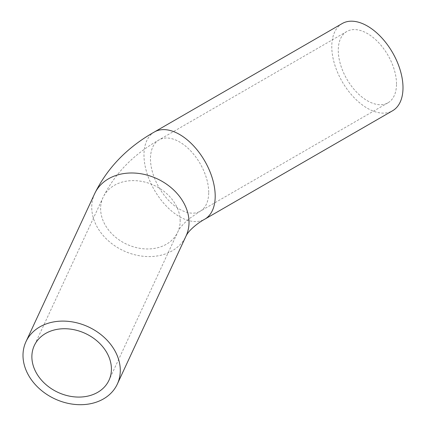 <?xml version="1.0" encoding="UTF-8"?>
<svg xmlns="http://www.w3.org/2000/svg" width="426" height="426" viewBox="0 0 426 426"><rect width="100%" height="100%" fill="white"/><g stroke="black" fill="none" stroke-linecap="round" stroke-linejoin="round"><path stroke-width="0.32" stroke-dasharray="2.13 1.6" d="M396.505 83.965A41.173 23.771 -120 0 0 378.533 42.531A41.173 23.771 -120 0 0 346.807 31.497A41.173 23.771 -120 0 0 346.807 79.039A41.173 23.771 -120 0 0 387.979 102.815A41.173 23.771 -120 0 0 396.505 83.965M342.211 23.542A50.359 29.075 -120 0 0 331.779 46.599A50.359 29.075 -120 0 0 353.766 97.277A50.359 29.075 -120 0 0 392.57 110.765M180.155 220.94A41.173 32.472 -155.1 0 0 147.327 182.759A41.173 32.472 -155.1 0 0 103.039 197.456A41.173 32.472 -155.1 0 0 126.714 244.242A41.173 32.472 -155.1 0 0 177.733 232.122A41.173 32.472 -155.1 0 0 180.155 220.94M208.703 192.392A41.173 23.771 -120 0 0 190.731 150.953A41.173 23.771 -120 0 0 159.005 139.925A41.173 23.771 -120 0 0 159.005 187.467A41.173 23.771 -120 0 0 200.177 211.237A41.173 23.771 -120 0 0 208.703 192.392M94.705 193.585A50.359 39.719 -155.1 0 0 91.739 207.26A50.359 39.719 -155.1 0 0 131.895 253.96A50.359 39.719 -155.1 0 0 186.061 235.988M154.409 131.969A50.359 29.075 -120 0 0 143.977 155.021A50.359 29.075 -120 0 0 165.964 205.705A50.359 29.075 -120 0 0 204.768 219.193M346.807 31.497L159.005 139.925C133.418 154.404 114.759 173.579 103.039 197.456L34.298 345.566M387.979 102.815L200.177 211.237L189.208 218.703C182.839 224.214 179.016 228.687 177.733 232.122L108.992 380.232"/><path stroke-width="0.64" d="M111.415 369.054A41.173 32.472 24.9 0 1 108.992 380.232A41.173 32.472 24.9 0 1 57.973 392.357A41.173 32.472 24.9 0 1 34.298 345.566A41.173 32.472 24.9 0 1 78.586 330.874A41.173 32.472 24.9 0 1 111.415 369.054M22.999 355.375A50.359 39.719 -155.1 0 0 63.154 402.075A50.359 39.719 -155.1 0 0 117.32 384.103A50.359 39.719 -155.1 0 0 88.363 326.875A50.359 39.719 -155.1 0 0 25.965 341.7A50.359 39.719 -155.1 0 0 22.999 355.375M204.768 219.193L392.57 110.765A50.359 29.075 -120 0 0 392.57 52.616A50.359 29.075 -120 0 0 342.211 23.542L154.409 131.969A50.359 29.075 -120 0 1 193.218 145.463A50.359 29.075 -120 0 1 215.199 196.141A50.359 29.075 -120 0 1 204.768 219.193C197.584 223.059 189.724 229.822 186.987 234.321L186.061 235.988A50.359 39.719 -155.1 0 0 189.027 222.313A50.359 39.719 -155.1 0 0 148.871 175.613A50.359 39.719 -155.1 0 0 94.705 193.585L25.965 341.7M186.061 235.988L117.32 384.103M94.705 193.585C107.389 167.817 127.289 147.279 154.409 131.969"/></g></svg>
